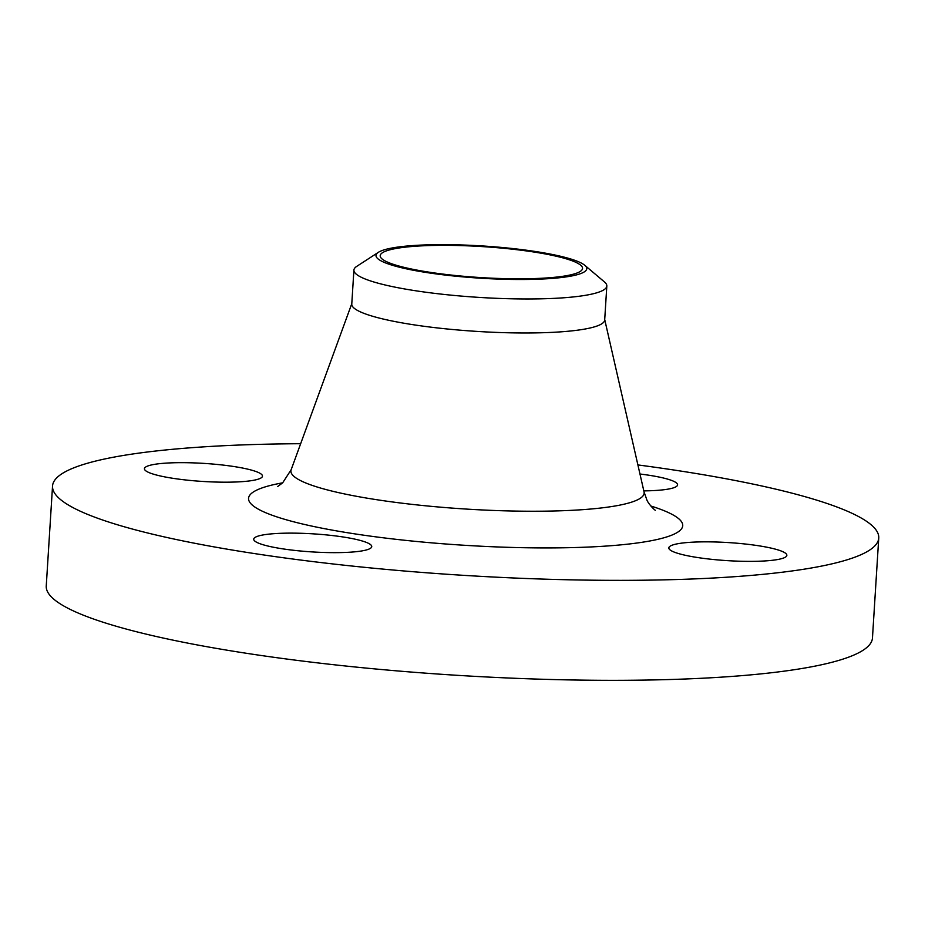 <?xml version="1.0" encoding="UTF-8"?>
<svg xmlns="http://www.w3.org/2000/svg" width="925" height="925" viewBox="0 0 925 925"><rect width="100%" height="100%" fill="white"/><g stroke="black" fill="none" stroke-linecap="round" stroke-linejoin="round"><path stroke-width="1.39" d="M363.71 550.583A59.131 9.042 3.6 0 0 371.746 546.606A59.131 9.042 3.6 0 0 328.41 535.113A59.131 9.042 3.6 0 0 261.752 535.193A59.131 9.042 3.6 0 0 253.716 539.183A59.131 9.042 3.6 0 0 297.064 550.664A59.131 9.042 3.6 0 0 363.71 550.583M778.815 559.313A59.131 9.042 3.6 0 0 786.851 555.324A59.131 9.042 3.6 0 0 743.503 543.831A59.131 9.042 3.6 0 0 676.857 543.912A59.131 9.042 3.6 0 0 668.821 547.901A59.131 9.042 3.6 0 0 712.157 559.382A59.131 9.042 3.6 0 0 778.815 559.313M643.823 490.886A59.131 9.042 3.6 0 0 669.538 488.851A59.131 9.042 3.6 0 0 677.574 484.862A59.131 9.042 3.6 0 0 639.973 474.016M254.444 480.121A59.131 9.042 3.6 0 0 262.469 476.144A59.131 9.042 3.6 0 0 219.133 464.651A59.131 9.042 3.6 0 0 152.475 464.732A59.131 9.042 3.6 0 0 144.439 468.709A59.131 9.042 3.6 0 0 187.787 480.202A59.131 9.042 3.6 0 0 254.444 480.121M572.413 275.823A105.589 16.153 -176.4 0 1 443.225 274.817A105.589 16.153 -176.4 0 1 378.36 252.328A105.589 16.153 -176.4 0 1 390.338 248.328A105.589 16.153 -176.4 0 1 498.91 247.195A105.589 16.153 -176.4 0 1 584.797 265.313A105.589 16.153 -176.4 0 1 572.413 275.823M584.797 265.313L604.476 281.952A126.713 19.39 -176.4 0 1 606.823 286.01A126.713 19.39 -176.4 0 1 589.607 294.555A126.713 19.39 -176.4 0 1 446.775 294.717A126.713 19.39 -176.4 0 1 353.905 270.1A126.713 19.39 -176.4 0 1 356.749 266.365L378.36 252.328M606.823 286.01L604.684 320.015A126.713 19.39 -176.4 0 1 587.467 328.56A126.713 19.39 -176.4 0 1 444.636 328.722A126.713 19.39 -176.4 0 1 351.766 304.105L353.905 270.1M637.892 464.928A413.926 63.328 -176.4 0 1 878.75 538.003A413.926 63.328 -176.4 0 1 822.51 565.903A413.926 63.328 -176.4 0 1 355.928 566.447A413.926 63.328 -176.4 0 1 52.54 486.03A413.926 63.328 -176.4 0 1 108.78 458.129A413.926 63.328 -176.4 0 1 300.66 443.711M878.75 538.003L872.46 637.984A413.926 63.328 -176.4 0 1 816.22 665.884A413.926 63.328 -176.4 0 1 349.638 666.428A413.926 63.328 -176.4 0 1 46.25 586.011L52.54 486.03M393.969 248.883A101.368 15.505 -176.4 0 1 508.241 248.744A101.368 15.505 -176.4 0 1 582.542 268.435A101.368 15.505 -176.4 0 1 568.771 275.268A101.368 15.505 -176.4 0 1 454.499 275.407A101.368 15.505 -176.4 0 1 380.198 255.705A101.368 15.505 -176.4 0 1 393.969 248.883M351.789 303.666L291.167 469.703A176.976 27.079 3.6 0 0 416.793 504.888A176.976 27.079 3.6 0 0 620.108 505.062A176.976 27.079 3.6 0 0 644.054 491.903L646.748 499.581C647.847 503.246 654.218 509.837 655.339 510.276M650.83 505.998A217.525 33.277 -176.4 0 1 653.177 540.339A217.525 33.277 -176.4 0 1 356.275 534.095A217.525 33.277 -176.4 0 1 278.113 483.694A217.525 33.277 -176.4 0 1 282.668 482.827M604.719 319.587L644.054 491.903M291.167 469.703L282.645 482.862L277.662 486.515"/></g></svg>
